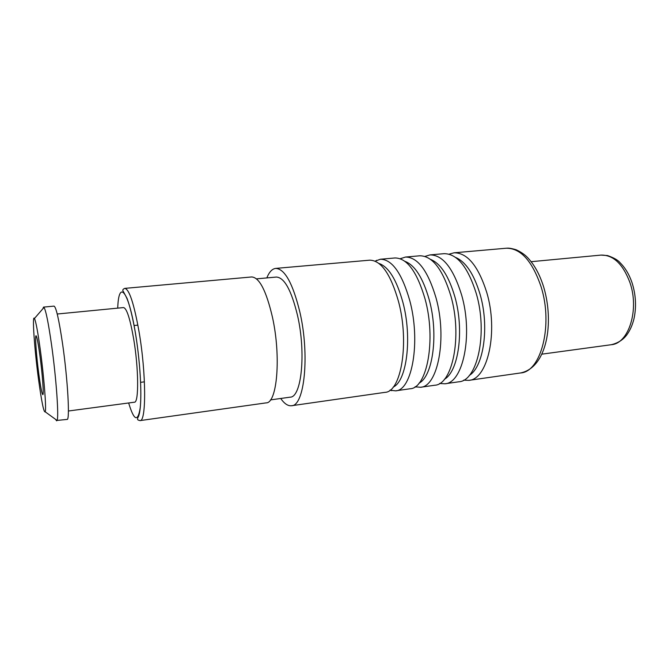 <?xml version="1.0" encoding="UTF-8"?>
<svg xmlns="http://www.w3.org/2000/svg" width="669" height="669" viewBox="0 0 669 669"><rect width="100%" height="100%" fill="white"/><g stroke="black" fill="none" stroke-linecap="round" stroke-linejoin="round"><path stroke-width="1" d="M439.6 383.462L444.877 383.789L458.8 381.79C477.382 381.146 488.036 333.103 476.261 293.482C467.857 266.914 457.111 253.643 444.032 253.676L430.025 254.897L424.966 256.411M444.877 383.789C463.023 383.22 473.284 334.926 461.635 295.029C453.331 268.277 442.794 254.897 430.025 254.897M415.073 386.807L420.475 387.276L434.691 385.244C452.512 384.742 462.471 336.264 450.931 296.166C442.702 269.273 432.316 255.817 419.772 255.792L405.473 257.047L400.313 258.736M420.475 387.276C437.844 386.858 447.385 338.138 435.987 297.747C427.859 270.669 417.69 257.105 405.473 257.047M266.831 277.919C269.197 271.999 272.158 268.821 275.695 268.403C284.777 268.779 292.838 283.372 299.888 312.164C309.864 355.164 304.437 406.116 291.525 405.732C287.979 406.133 284.375 403.716 280.721 398.481M291.525 405.732L384.943 392.36C401.132 392.159 409.604 342.812 398.565 301.711C390.721 274.165 381.104 260.316 369.706 260.174L275.695 268.403M390.019 390.186L395.563 390.847L410.072 388.764C427.106 388.405 436.339 339.501 425.041 298.909C416.996 271.689 406.986 258.042 395.003 257.966L380.402 259.238L375.15 261.144M395.563 390.847C412.112 390.571 420.901 341.416 409.754 300.523C401.826 273.119 392.042 259.355 380.402 259.238M463.625 380.159L468.777 380.36C487.668 379.666 498.606 331.791 486.731 292.37C478.26 265.936 467.372 252.74 454.075 252.798L449.108 254.161M256.52 278.856L276.33 277.058C284.325 277.418 291.391 290.229 297.529 315.484C306.185 352.964 301.51 397.453 290.17 397.16L270.468 399.911M251.669 276.958C259.371 277.384 266.304 290.848 272.484 317.349C281.223 356.744 277.108 403.323 266.178 402.872L140.005 420.609C146.377 421.846 146.26 373.352 139.027 331.615C133.992 303.559 129.242 289.142 124.769 288.381L251.669 276.958M57.233 314.012L123.522 307.573C126.709 308.208 130.079 318.611 133.641 338.79C138.709 368.41 138.926 402.989 134.427 402.203L68.405 411.009M43.544 307.104L54.03 306.118C56.121 306.996 58.964 319.539 62.56 343.749C67.761 379.507 70.061 420.759 67.084 419.421L57.041 420.425C59.031 417.724 56.288 378.37 51.572 344.945C48.444 323.068 45.927 310.558 44.02 307.422L43.544 307.104L42.824 308.802M55.56 419.354L56.648 420.843M34.454 318.486C31.961 313.828 34.462 349.385 38.543 379.474C41.654 402.153 43.878 412.94 45.208 411.828C46.529 409.286 44.029 377.015 40.282 349.644C37.799 331.682 35.85 321.296 34.454 318.486L44.02 307.422M38.844 374.289C36.427 356.485 34.855 335.403 36.034 335.754C36.87 336.323 38.175 342.946 39.931 355.624C42.448 373.979 43.987 395.287 42.816 394.66C41.921 393.865 40.6 387.075 38.844 374.289M632.038 282.711C629.203 274.457 625.222 267.801 620.096 262.741C618.089 260.191 613.908 257.799 607.569 255.566L600.971 255.098C613.256 254.822 622.898 263.946 629.897 282.469C639.564 309.747 628.693 343.607 611.299 344.711L541.781 354.169M543.646 286.934C540.025 275.36 535.108 266.061 528.895 259.037C525.959 255.441 521.703 252.338 516.1 249.738C509.452 247.806 508.08 248.149 506.207 248.232C520.591 248.065 532.198 260.86 541.037 286.616C553.372 325.009 541.02 371.964 520.582 372.951L468.777 380.36M430.577 259.396C440.628 263.486 448.74 275.988 454.903 296.911C464.437 330.185 458.549 371.571 444.392 379.281M469.287 375.426C483.662 366.921 489.591 326.547 480.049 294.235C473.961 274.131 465.841 261.88 455.689 257.481M419.028 383.17C432.918 376.338 438.713 333.923 429.197 299.645C422.967 277.878 414.897 265.116 404.996 261.378M393.171 387.1C406.744 381.246 412.397 337.778 402.922 302.447C396.625 279.776 388.63 266.772 378.922 263.427M117.727 308.133C118.639 279.466 128.356 289.819 135.414 333.078C139.972 360.307 141.979 392.895 140.189 407.973C137.864 422.415 134.017 420.751 128.657 402.972M632.146 283.037C635.91 295.113 636.512 307.029 633.969 318.804C632.406 325.151 629.981 330.561 626.694 335.035C622.973 339.927 617.847 343.147 611.299 344.711M600.971 255.098L531.127 261.696M543.78 287.377C554.292 322.893 547.033 367.582 520.582 372.951M506.207 248.232L454.075 252.798M415.215 386.715L415.909 387.033M400.472 258.794L401.074 258.318M375.401 261.261L376.664 260.283M390.244 390.019L391.691 390.679M140.005 420.609C138.274 419.981 136.325 420.349 138.575 416.269C142.639 405.556 140.983 366.737 135.431 333.037C132.78 317.875 129.987 306.327 127.051 298.391L122.895 290.747C122.527 289.869 123.155 289.075 124.769 288.381M45.208 411.828L57.041 420.425M137.881 325.126L134.068 325.519M144.42 381.84L140.615 382.325"/></g></svg>
